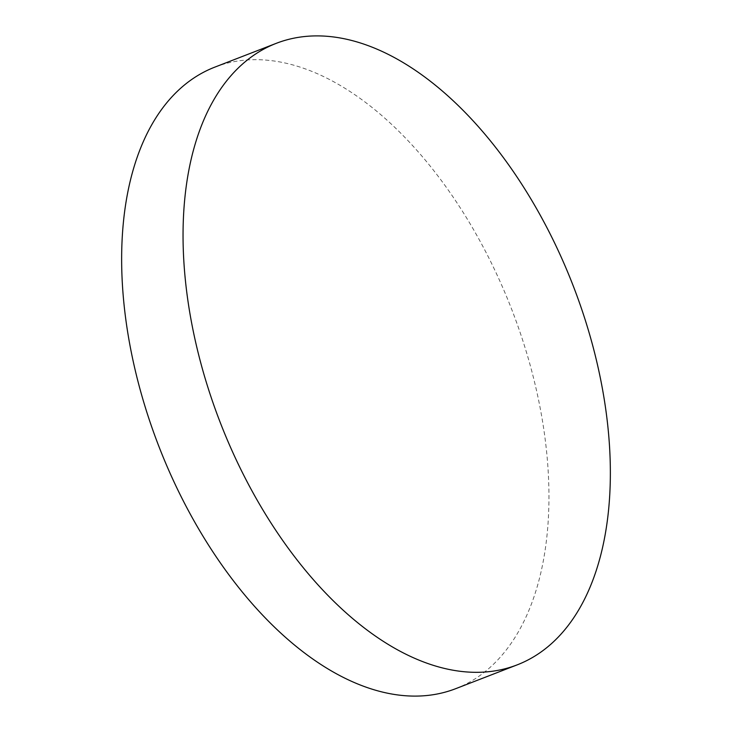 <?xml version="1.0" encoding="UTF-8"?>
<svg xmlns="http://www.w3.org/2000/svg" width="732" height="732" viewBox="0 0 732 732"><rect width="100%" height="100%" fill="white"/><g stroke="black" fill="none" stroke-linecap="round" stroke-linejoin="round"><path stroke-width="0.55" stroke-dasharray="3.66 2.75" d="M455.688 688.684A333.289 189.259 68.8 0 0 539.429 404.21A333.289 189.259 68.8 0 0 335.302 82.624A333.289 189.259 68.8 0 0 214.915 67.097"/><path stroke-width="1.1" d="M396.698 58.844A333.289 189.259 68.8 0 0 276.312 43.316A333.289 189.259 68.8 0 0 192.571 327.79A333.289 189.259 68.8 0 0 396.698 649.376A333.289 189.259 68.8 0 0 517.085 664.903A333.289 189.259 68.8 0 0 600.835 380.43A333.289 189.259 68.8 0 0 396.698 58.844M276.312 43.316L214.915 67.097A333.289 189.259 68.8 0 0 131.165 351.57A333.289 189.259 68.8 0 0 335.302 673.156A333.289 189.259 68.8 0 0 455.688 688.684L517.085 664.903"/></g></svg>
